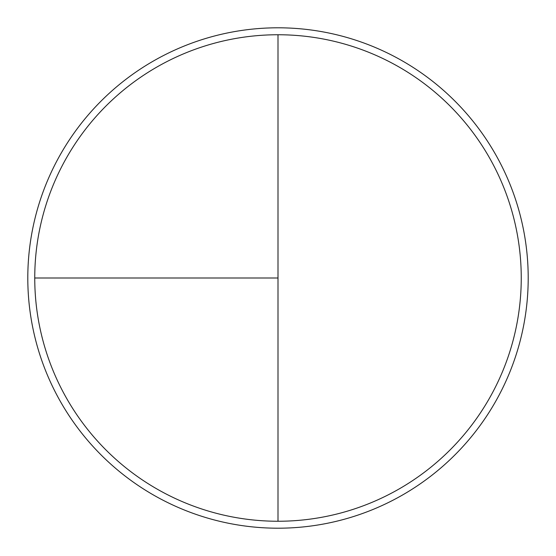 <?xml version="1.0" encoding="UTF-8"?>
<svg xmlns="http://www.w3.org/2000/svg" width="556" height="556" viewBox="0 0 556 556"><rect width="100%" height="100%" fill="white"/><g stroke="black" fill="none" stroke-linecap="round" stroke-linejoin="round"><path stroke-width="0.83" d="M278 27.8A250.2 250.2 0 0 0 27.8 278A250.2 250.2 0 0 0 278 528.2A250.2 250.2 0 0 0 528.2 278A250.2 250.2 0 0 0 278 27.8M34.75 278L278 278L278 34.75A243.25 243.25 0 0 0 34.75 278A243.25 243.25 0 0 0 278 521.25A243.25 243.25 0 0 0 521.25 278A243.25 243.25 0 0 0 278 34.75L278 521.25"/></g></svg>
